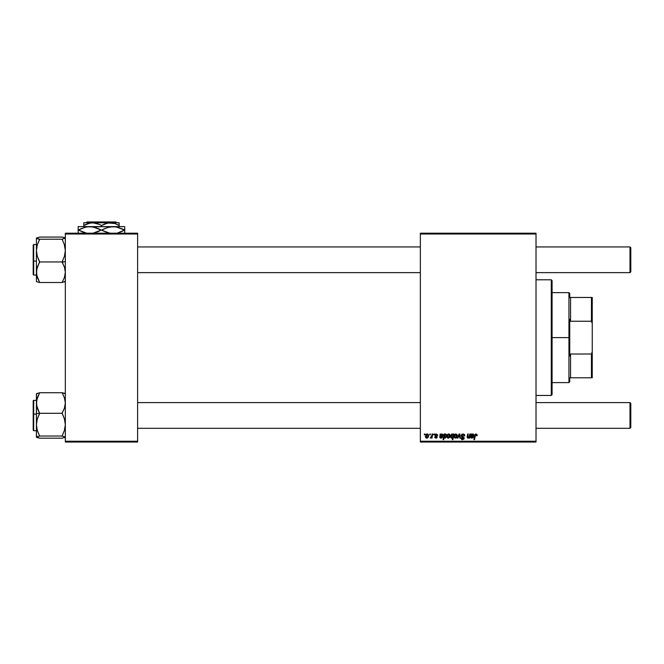 <?xml version="1.0" encoding="UTF-8"?>
<svg xmlns="http://www.w3.org/2000/svg" width="664" height="664" viewBox="0 0 664 664"><rect width="100%" height="100%" fill="white"/><g stroke="black" fill="none" stroke-linecap="round" stroke-linejoin="round"><path stroke-width="1" d="M420.353 233.205L536.022 233.205L536.022 234.01L420.353 234.01L420.353 441.236L536.022 441.236L536.022 233.205L420.353 233.205L420.353 234.01L420.353 233.205M436.206 433.941L437.692 434.903L437.153 435.468L436.538 434.472L435.559 434.937L437.036 436.381L437.178 437.36L436.231 438.157L434.953 437.767L434.671 436.929L435.866 437.651L436.638 437.153L435.028 435.526L435.202 434.414L436.339 433.941L434.961 435.119L436.638 437.095L436.024 437.659L434.671 436.929L435.999 438.174L437.219 437.012L435.542 435.078L436.314 434.447L437.144 435.285M440.19 434.555L440.083 435.335L440.124 434.007L442.855 434.472L442.523 436.124L440.439 436.563L440.83 437.634L442.622 436.929L441.585 438.099L440.365 438.032L439.784 437.335L440.124 434.007L439.759 437.103L441.045 438.174L442.622 436.929L441.103 437.659L440.439 436.563L442.988 435.119L441.95 433.941L441.103 434.239M446.938 436.464L448.051 434.123L449.055 433.966L449.968 434.688L450.051 436.447L449.138 437.933L447.702 438.032L446.947 436.771L448.3 438.174L450.151 435.567L448.756 433.941L446.938 436.464M477.15 434.937L476.013 433.941L477.018 434.472L477.117 435.692L476.528 435.758L476.229 434.638L475.49 434.804L474.536 439.634L473.947 439.634L475.026 434.43L476.013 433.941L474.635 435.509L473.947 439.634L474.536 439.634L475.208 435.65L475.98 434.596L476.528 435.758L477.117 435.692L477.167 435.177L476.528 435.758L475.797 434.613M453.155 434.588L452.242 433.941L453.221 434.754L453.869 434.007L452.923 439.634L452.333 439.634L452.674 437.667L451.711 438.174L450.806 437.601L450.673 435.684L451.827 434.024L453.08 434.439L452.242 433.941L450.582 436.522L451.711 438.174L452.674 437.667L452.333 439.634L452.923 439.634L453.869 434.007L453.354 434.007L453.869 434.007L452.923 439.634L452.333 439.634M457.878 438.099L457.247 438.099L459.106 434.007L459.82 434.007L460.384 438.099L459.795 438.099L459.388 434.638L457.878 438.099L457.247 438.099L457.878 438.099L459.388 434.638L459.795 438.099L460.384 438.099L459.82 434.007L459.106 434.007L459.82 434.007L460.384 438.099L459.795 438.099L459.388 434.638L458.973 435.634M461.397 436.339L461.314 435.086L462.036 434.181L464.352 434.447L464.75 435.841L463.123 434.596L461.837 435.435L463.995 437.518L463.92 439.087L461.953 439.601L460.957 438.24L461.538 437.891L462.509 439.045L463.58 438.34L461.604 436.663L461.248 435.592L463.58 438.248L462.617 439.045L460.957 437.949L462.592 439.709L464.169 438.215L461.829 435.534L462.974 434.596L464.75 435.841L463.198 433.941M424.304 434.812L424.445 434.007L425.026 434.007L424.91 434.812L424.304 434.812L424.91 434.812L425.026 434.007L424.445 434.007L425.026 434.007L424.91 434.812L424.304 434.812L424.445 434.007L424.304 434.812M454.093 436.464L454.516 434.812L455.595 433.974L456.965 434.439L457.305 435.567L456.89 437.277L455.894 438.115L454.608 437.858L454.093 436.464L455.454 438.174L457.305 435.567L455.911 433.941L454.093 436.248M470.901 435.335L470.942 434.007L471.606 434.522L472.594 433.949L473.54 434.289L473.515 435.949L471.199 436.804L471.913 437.659L473.44 436.929L472.876 437.842L471.399 438.115L470.577 437.103L470.942 434.007L470.577 437.103L471.863 438.174L473.44 436.929L471.913 437.659L471.174 437.053L473.805 435.119L472.768 433.941L471.606 434.522L471.54 434.007L471.606 434.522L472.677 433.941M469.406 436.198L469.78 434.007L470.378 434.007L469.68 438.099L469.091 438.099L469.207 437.418L467.63 438.099L467.182 436.713L467.663 434.007L468.253 434.007L467.746 437.352L468.469 437.609L469.24 436.763L469.465 435.908L468.178 437.659L467.722 437.161L468.253 434.007L467.663 434.007L467.132 437.178L467.987 438.174L469.207 437.418L469.091 438.099L469.68 438.099L470.378 434.007L469.78 434.007L470.378 434.007L469.68 438.099L469.091 438.099M443.643 439.634L443.054 439.634L444.009 434.007L444.598 434.007L444.498 434.58L445.336 433.949L446.117 434.198L446.482 436.422L445.361 438.082L444.033 437.493L443.643 439.634L443.054 439.634L444.009 434.007L443.054 439.634L443.643 439.634L444.033 437.493L444.955 438.174L446.573 435.601L445.494 433.941L444.498 434.58L444.598 434.007L444.009 434.007L444.598 434.007M425.392 436.464L426.512 434.123L427.516 433.966L428.429 434.688L428.512 436.447L427.599 437.933L426.163 438.032L425.408 436.771L426.753 438.174L428.604 435.567L427.218 433.941L425.392 436.464M429.708 434.812L429.849 434.007L430.43 434.007L430.314 434.812L429.708 434.812L430.314 434.812L430.43 434.007L429.849 434.007L430.43 434.007L430.314 434.812L429.708 434.812L429.849 434.007L429.708 434.812M431.476 437.402L430.214 438.024L431.799 435.642L432.098 434.007L432.696 434.007L431.998 438.099L431.409 438.099L431.559 437.252L430.214 438.024L431.392 437.003L431.799 435.642L430.214 438.024L431.559 437.252L431.409 438.099L431.998 438.099L432.696 434.007L432.098 434.007L432.696 434.007L431.998 438.099L431.409 438.099M433.658 434.812L433.791 434.007L434.372 434.007L434.256 434.812L433.658 434.812L434.256 434.812L434.372 434.007L433.791 434.007L434.372 434.007L434.256 434.812L433.658 434.812L433.791 434.007L433.658 434.812M420.353 442.041L536.022 442.041L536.022 234.01L420.353 234.01L420.353 442.041L420.353 441.236L536.022 441.236L536.022 442.041L420.353 442.041M65.329 233.205L137.622 233.205L137.622 234.01L65.329 234.01L65.329 441.236L137.622 441.236L137.622 233.205L65.329 233.205L65.329 234.01L65.329 233.205M65.329 442.041L137.622 442.041L137.622 234.01L65.329 234.01L65.329 442.041L65.329 441.236L137.622 441.236L137.622 442.041L65.329 442.041M464.568 434.787L464.709 435.302M464.75 435.841L464.169 435.908M464.161 435.559L463.929 434.953M464.169 435.725L462.766 434.605M463.273 434.621L461.829 435.534L462.069 436.115M461.837 435.393L464.161 438.364M461.829 435.534L463.505 436.987M461.986 436.024L462.8 436.58M464.144 438.522L463.929 439.078M462.75 439.701L460.949 438.074L461.538 437.891M461.538 438.024L462.791 439.037M462.617 439.045L463.58 438.248L462.617 439.045L463.58 438.248L463.123 437.584M463.547 438.514L462.874 437.435M463.58 438.248L463.364 437.75L463.58 438.248M463.007 433.941L461.256 435.418M461.272 435.252L461.853 434.306M461.712 438.614L461.538 438.124M461.414 439.261L461.953 439.601M463.455 436.945L462.982 436.671M459.48 435.667L459.388 434.638M459.106 434.007L457.247 438.099L459.106 434.007M456.243 437.966L457.123 436.746M454.209 437.252L454.101 436.771M454.491 434.854L454.948 434.297M455.28 437.634L454.682 436.306L455.562 437.659M456.375 437.045L456.716 435.625L455.479 437.659M454.749 435.825L455.031 437.485M454.674 436.464L455.911 434.447L455.031 435.078M456.707 435.957L456.193 434.505M451.636 438.165L450.856 437.684M450.673 437.277L450.599 436.804M450.59 436.306L450.64 435.833M450.673 435.684L450.814 435.227L450.673 435.684M453.354 434.007L453.221 434.754M451.752 434.696L452.284 434.447L451.171 436.348M452.972 436.074L452.516 434.488M452.358 437.468L453.014 435.526L452.109 434.472M452.823 436.655L452.508 437.31M451.188 436.19L451.902 437.659L451.171 436.514L451.404 437.41L452.101 437.626M451.171 436.356L451.47 437.485M451.18 436.704L452.284 434.447M476.544 435.642L475.98 434.596L475.208 435.65L474.536 439.634L473.947 439.634L474.635 435.509M476.578 435.269L475.98 434.596L475.266 435.368M475.98 434.596L475.241 435.468M471.008 434.555L470.942 434.007L471.606 434.522M472.876 433.941L473.291 434.073M471.747 436.455L471.174 437.053L472.079 437.651M472.245 436.422L471.257 436.563L471.913 437.659L473.399 437.061M471.399 438.115L470.983 437.916M470.577 437.103L470.668 436.348L470.577 437.103M471.564 434.131L470.942 434.007M471.631 435.103L471.357 436.057L472.577 434.447L473.191 435.335M472.32 435.883L472.843 435.75M473.15 435.443L472.087 435.908L473.224 435.119L472.577 434.447L471.93 434.704M473.208 435.285L472.179 434.538M473.224 435.119L472.577 434.447M469.207 437.418L467.987 438.174L467.132 437.178L467.663 434.007L468.253 434.007M467.132 437.178L467.224 436.48L467.132 437.178M468.178 437.659L467.796 436.605L468.319 437.651M469.78 434.007L469.465 435.908M449.088 437.966L449.968 436.746M447.055 437.252L446.947 436.771M447.329 434.854L447.793 434.297M448.432 433.974L447.943 434.19M448.125 437.634L447.528 436.306L448.407 437.659M447.802 435.219L447.519 436.464L448.748 434.447L447.901 435.036M449.221 437.045L449.561 435.625L448.324 437.659M447.519 436.464L447.793 437.41M449.329 434.737L448.748 434.447L449.561 435.625L449.038 434.505M444.498 434.58L445.494 433.941L444.498 434.58M446.565 435.775L446.308 436.987M444.955 438.174L444.183 437.759M446.523 435.053L446.366 434.522M444.224 436.389L445.154 437.609M445.187 434.455L444.482 435.219M445.619 434.555L444.623 434.953L445.303 434.447L444.216 436.605L444.623 434.953L445.818 434.796L445.245 434.455M445.536 437.286L445.768 436.821M445.959 436.016L444.921 437.659L444.216 436.605L444.706 437.618M444.523 437.493L445.718 436.945M445.743 436.887L445.909 436.298M445.668 434.596L445.984 435.725L445.303 434.447M440.788 434.522L441.95 433.941M442.988 435.119L440.365 437.119M440.929 436.455L440.356 437.053L441.103 437.659L442.622 436.929L440.929 438.165M441.178 436.431L440.356 437.053L441.103 437.659M441.435 436.422L440.439 436.563M441.045 438.174L439.759 437.103L439.858 436.348L439.759 437.103M440.73 434.007L440.124 434.007L440.73 434.007M440.813 435.103L440.539 436.057L441.767 434.447L442.373 435.335M441.502 435.883L442.033 435.75M442.34 435.443L441.269 435.908L442.407 435.119L441.767 434.447L440.962 434.87M442.39 435.285L441.369 434.538M442.407 435.119L441.767 434.447M436.314 434.447L435.542 435.078L436.422 434.455L437.153 435.468L436.314 434.447L435.667 435.435L437.219 437.012L435.999 438.174M435.559 434.937L435.725 435.493M434.671 436.929L435.302 437.169M435.874 437.651L435.252 436.854L436.024 437.659L436.58 436.771L434.961 435.119M435.949 437.659L436.58 436.771L435.252 435.866L436.231 436.48M436.638 437.012L436.024 437.659L436.58 436.771M435.202 434.414L435.642 434.073M435.601 434.09L436.049 433.957M437.734 435.318L436.339 433.941M428.38 436.879L427.965 437.601M425.508 437.252L425.408 436.779M425.79 434.854L426.255 434.297M426.894 433.974L426.404 434.19M426.587 437.634L425.981 436.306L426.861 437.659M427.682 437.045L428.023 435.625L426.778 437.659M426.047 435.825L426.064 437.078M425.981 436.464L427.209 434.447L426.363 435.036M427.782 434.737L427.209 434.447L428.023 435.625L427.5 434.505M431.559 437.252L430.214 438.024L431.559 437.252M431.749 435.924L432.098 434.007M456.367 434.621L455.911 434.447M471.515 435.385L471.357 436.057M449.545 435.957L449.495 435.069M445.909 436.314L445.984 435.725M445.984 435.551L445.818 434.796M444.307 435.75L444.241 436.173M440.697 435.385L440.539 436.057M428.006 435.957L428.014 435.426M551.278 395.453L552.083 394.648L552.083 280.59L551.278 279.793L551.278 395.453L551.278 279.793L536.022 279.793L551.278 279.793L552.083 280.59L552.083 394.648L551.278 395.453L536.022 395.453L551.278 395.453M36.412 394.233L36.412 403.015L37.3 397.861L39.624 392.723L62.117 392.723L64.425 397.827L65.329 403.015L64.441 408.161L62.117 413.049L64.425 418.934L65.329 424.661L64.441 430.355L62.117 436.057L65.329 437.103L62.117 438.182L39.624 438.182L36.644 437.377L36.644 436.829L39.624 436.057L37.317 430.388L36.412 424.661L37.3 418.976L39.624 413.572L37.317 408.194L36.412 403.015L36.412 413.589L39.624 413.315L36.653 405.646L36.644 400.417L39.624 392.723L62.117 392.723L64.425 397.827L65.329 403.015L64.441 408.161L62.117 413.298L39.624 413.298L62.117 413.298L64.425 418.934L65.329 424.661L64.441 430.355L62.117 436.024L39.624 436.024L37.317 430.388L36.412 424.661L37.3 418.976L39.624 413.298L36.412 413.589L36.412 437.103L39.624 436.024L62.117 436.024L65.329 437.103L62.117 438.182L39.624 438.182L36.412 436.854M36.412 400.193L33.2 400.674L33.2 414.187L33.681 414.145L33.681 400.193L33.681 414.145L36.412 414.145L33.681 414.145L33.681 430.72L33.2 430.231M65.329 393.802L62.117 392.756L64.441 393.262M39.624 392.756L36.412 393.802L39.624 392.756M36.495 393.644L36.495 437.269M33.2 430.147L33.2 400.765M33.681 416.768L33.681 430.662L33.681 414.145L33.2 414.187L33.2 430.181L33.2 416.726M36.644 437.377L37.309 437.651M65.329 437.103L64.441 437.642M36.644 394.076L37.309 393.262M64.433 237.596L62.117 237.065L65.329 238.135L62.117 239.189L64.425 244.858L65.329 250.585L64.441 256.271L62.117 261.948L65.329 261.657L62.117 262.197L64.425 267.053L65.329 272.232L64.441 277.378L62.117 282.515L39.624 282.515L37.317 277.411L36.412 272.232L37.3 267.086L39.624 262.197L37.317 256.304L36.412 250.585L37.3 244.892L39.624 239.189L36.412 238.135L39.624 237.065L62.117 237.065L39.624 237.065L36.412 238.135L36.412 281.013M36.412 275.054L33.681 275.054L33.681 261.101L33.2 261.06L33.2 274.572L33.681 275.054L33.681 261.101L36.412 261.101L33.681 261.101L33.681 244.584L33.681 258.479M65.329 238.135L62.117 239.214L39.624 239.214L62.117 239.214L64.425 244.858L65.329 250.585L64.441 256.271L62.117 261.948L39.624 261.948L62.117 261.948L64.425 267.053L65.329 272.232L64.441 277.378L62.117 282.515L39.624 282.515L36.653 274.863L36.644 269.642L39.624 261.674L37.317 256.304L36.412 250.585L36.412 281.519M62.117 282.49L65.329 281.445L62.117 282.49M36.644 281.719L39.624 282.49L36.644 281.719M36.412 238.393L36.412 250.585L37.3 244.892L39.624 239.488L36.644 238.409L36.644 237.861M36.412 244.526L33.681 244.526L33.681 261.101L33.2 261.06L33.2 245.066M33.2 274.514L33.2 258.52M65.097 281.719L65.097 281.171L64.433 281.984M629.995 428.305L630.8 427.5L630.8 403.405L629.995 402.6L629.995 428.305L629.995 402.6L536.022 402.6L629.995 402.6L630.8 403.405L630.8 427.5L629.995 428.305L536.022 428.305L629.995 428.305M420.353 402.6L137.622 402.6L420.353 402.6M137.622 428.305L420.353 428.305L137.622 428.305M629.995 272.638L630.8 271.842L630.8 247.738L629.995 246.942L629.995 272.638L629.995 246.942L536.022 246.942L629.995 246.942L630.8 247.738L630.8 271.842L629.995 272.638L536.022 272.638L629.995 272.638M137.622 272.638L420.353 272.638L137.622 272.638M420.353 246.942L137.622 246.942L420.353 246.942M569.754 297.464L569.754 293.447L569.754 297.464L570.559 297.464L569.754 297.464M570.559 321.243L570.559 297.464L570.559 321.243L591.441 321.243L592.246 323.501L592.246 351.746L591.441 354.003L570.559 354.003L569.754 356.028L569.754 319.218L570.559 321.243L591.441 321.243L591.441 297.464L570.559 297.464L591.441 297.464L591.441 321.243L592.246 323.501L592.246 377.783L592.246 351.746L591.441 354.003L570.559 354.003L569.754 356.028L569.754 337.619L568.948 337.619L569.754 337.619L569.754 319.218L570.559 321.243M552.083 292.641L568.948 292.641L568.948 337.619L568.948 292.641L569.754 293.447M552.083 337.619L568.948 337.619L552.083 337.619M569.754 377.783L569.754 381.8L569.754 377.783L570.559 377.783L570.559 354.003L570.559 377.783L592.246 377.783L591.441 377.783L591.441 354.003L591.441 377.783L569.754 377.783M552.083 382.605L568.948 382.605L568.948 337.619L568.948 382.605L569.754 381.8M592.246 297.464L591.441 297.464L592.246 297.464L592.246 323.501L592.246 297.464M87.042 221.959L115.909 221.959L87.042 221.959L86.237 222.764L87.042 221.959M116.715 222.764L115.909 221.959L116.715 222.764M101.476 225.494L105.742 223.527L110.307 222.764L83.805 222.764L83.805 225.494L88.071 223.527L92.636 222.764L99.368 224.391L101.476 225.494L101.476 226.615L101.476 225.494L99.368 224.399L101.476 225.494L107.991 222.963L114.847 223.519L119.147 225.494L117.038 224.399L119.147 225.494L119.147 226.615L119.147 222.764L110.307 222.764L114.847 223.519L119.147 225.494L119.147 222.963L119.147 224.399M119.147 222.764L83.805 222.764L83.805 226.615L83.805 225.494L90.321 222.963L94.927 222.955L99.309 224.366M85.249 227.212L89.831 226.615L78.178 226.615L124.766 226.615L110.158 226.864L116.067 226.864L124.508 230.068L121.794 228.682L124.508 230.068L117.694 232.931M121.529 231.587L117.76 232.915M117.354 227.121L124.508 230.068L124.766 227.578M104.713 228.557L110.133 226.872L116.067 226.864M103.169 230.848L110.182 233.28L101.21 230.068L107.261 232.558L101.733 230.068L107.244 227.586L113.121 226.615L86.859 226.864L92.769 226.864L101.21 230.068L98.496 228.682L101.21 230.068L92.819 233.272L98.23 231.587M94.056 227.121L92.794 226.864M81.423 228.557L86.835 226.872L89.831 226.615L95.666 227.569L99.774 229.296M78.178 226.872L78.178 230.068L86.884 233.28L78.443 230.068L83.963 232.558L78.443 230.068L85.191 227.229M78.178 227.578L78.178 232.566M124.766 233.272L124.766 228.682M101.733 230.068L104.655 228.582M79.232 229.636L81.373 228.582M78.443 230.068L78.178 228.682M94.388 227.204L89.831 226.615M117.677 227.204L113.121 226.615M124.766 230.068L124.766 231.462L124.766 230.068L121.794 231.462M123.72 230.508L124.508 230.068M78.178 230.068L78.178 231.462M101.21 230.068L98.496 231.462M124.766 232.566L124.766 231.462M85.913 224.391L83.805 225.494L83.805 224.399M100.106 224.756L99.368 224.399M64.524 428.305L65.329 429.11M36.412 430.72L33.681 430.72M64.524 246.942L65.329 246.136M33.681 244.526L33.2 245.008"/></g></svg>
